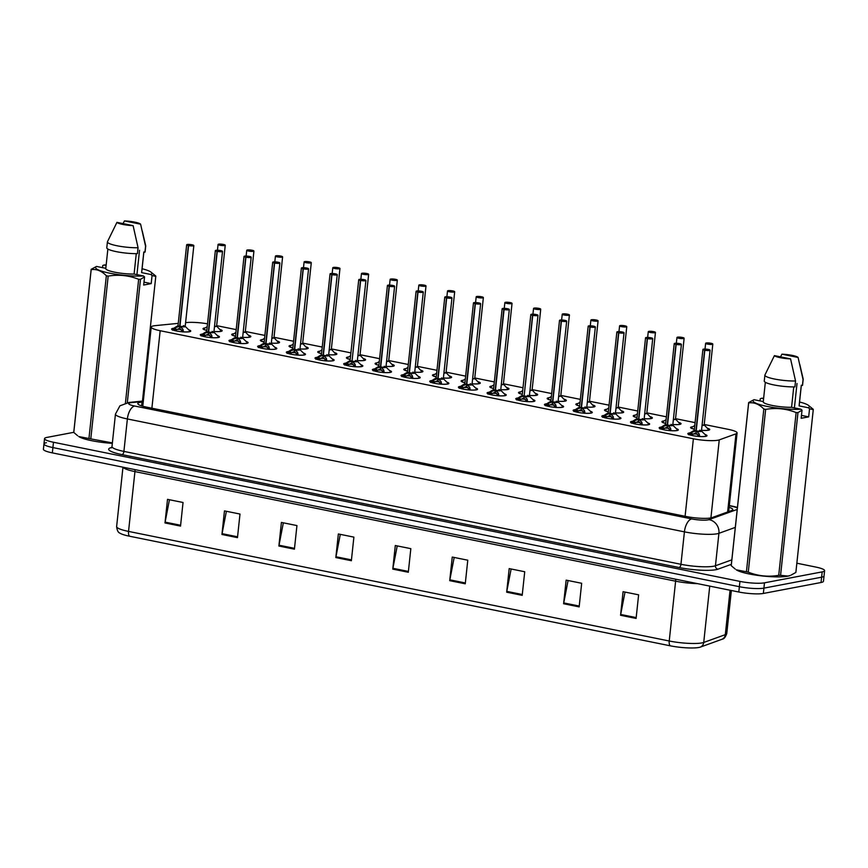 <?xml version="1.0" encoding="UTF-8"?>
<svg xmlns="http://www.w3.org/2000/svg" width="868" height="868" viewBox="0 0 868 868"><rect width="100%" height="100%" fill="white"/><g stroke="black" fill="none" stroke-linecap="round" stroke-linejoin="round"><path stroke-width="1.3" d="M235.488 336.241A9.635 1.627 -173.9 0 1 231.691 334.516A9.635 1.627 -173.9 0 1 232.982 333.854A9.635 1.627 -173.9 0 1 233.883 333.735M248.856 335.33A9.635 1.627 -173.9 0 1 250.841 336.556A9.635 1.627 -173.9 0 1 249.55 337.218A9.635 1.627 -173.9 0 1 242.639 337.294A8.799 1.476 -173.9 0 0 249.843 336.285A8.799 1.476 -173.9 0 0 249.734 336.187M264.176 342.057A9.635 1.627 -173.9 0 1 260.367 340.332A9.635 1.627 -173.9 0 1 261.669 339.67A9.635 1.627 -173.9 0 1 262.559 339.551M277.543 341.146A9.635 1.627 -173.9 0 1 279.529 342.372A9.635 1.627 -173.9 0 1 278.227 343.034A9.635 1.627 -173.9 0 1 271.326 343.11M292.852 347.862A9.635 1.627 -173.9 0 1 289.055 346.137A9.635 1.627 -173.9 0 1 290.346 345.486A9.635 1.627 -173.9 0 1 291.247 345.356M306.22 346.961A9.635 1.627 -173.9 0 1 308.205 348.187A9.635 1.627 -173.9 0 1 306.914 348.838A9.635 1.627 -173.9 0 1 300.002 348.925A8.799 1.476 -173.9 0 0 307.196 347.905A8.799 1.476 -173.9 0 0 307.098 347.818M321.93 349.923L318.773 351.887A8.799 1.476 -173.9 0 0 321.54 353.634A9.635 1.627 -173.9 0 1 317.731 351.952A9.635 1.627 -173.9 0 1 319.023 351.301A9.635 1.627 -173.9 0 1 319.923 351.171M334.896 352.766A9.635 1.627 -173.9 0 1 336.882 354.003A9.635 1.627 -173.9 0 1 335.591 354.654A9.635 1.627 -173.9 0 1 328.679 354.73A8.799 1.476 -173.9 0 0 335.883 353.721A8.799 1.476 -173.9 0 0 335.775 353.634M350.216 359.493A9.635 1.627 -173.9 0 1 346.419 357.768A9.635 1.627 -173.9 0 1 347.71 357.106A9.635 1.627 -173.9 0 1 348.6 356.987M363.584 358.582A9.635 1.627 -173.9 0 1 365.569 359.819A9.635 1.627 -173.9 0 1 364.267 360.47A9.635 1.627 -173.9 0 1 357.366 360.546A8.799 1.476 -173.9 0 0 364.56 359.536A8.799 1.476 -173.9 0 0 364.451 359.439M378.893 365.309A9.635 1.627 -173.9 0 1 375.095 363.584A9.635 1.627 -173.9 0 1 376.386 362.922A9.635 1.627 -173.9 0 1 377.287 362.802M392.26 364.397A9.635 1.627 -173.9 0 1 394.246 365.623A9.635 1.627 -173.9 0 1 392.954 366.285A9.635 1.627 -173.9 0 1 386.043 366.361A8.799 1.476 -173.9 0 0 393.237 365.341A8.799 1.476 -173.9 0 0 393.139 365.254M407.569 371.113A9.635 1.627 -173.9 0 1 403.772 369.388A9.635 1.627 -173.9 0 1 405.063 368.737A9.635 1.627 -173.9 0 1 405.964 368.607M420.937 370.213A9.635 1.627 -173.9 0 1 422.922 371.439A9.635 1.627 -173.9 0 1 421.631 372.09A9.635 1.627 -173.9 0 1 414.72 372.177A8.799 1.476 -173.9 0 0 421.924 371.157A8.799 1.476 -173.9 0 0 421.815 371.07M436.257 376.929A9.635 1.627 -173.9 0 1 432.459 375.204A9.635 1.627 -173.9 0 1 433.75 374.553A9.635 1.627 -173.9 0 1 434.64 374.423M449.624 376.018A9.635 1.627 -173.9 0 1 451.61 377.254A9.635 1.627 -173.9 0 1 450.318 377.906A9.635 1.627 -173.9 0 1 443.407 377.981A8.799 1.476 -173.9 0 0 450.601 376.972A8.799 1.476 -173.9 0 0 450.492 376.886M464.933 382.745A9.635 1.627 -173.9 0 1 461.136 381.019A9.635 1.627 -173.9 0 1 462.427 380.358A9.635 1.627 -173.9 0 1 463.328 380.238M478.301 381.833A9.635 1.627 -173.9 0 1 480.286 383.07A9.635 1.627 -173.9 0 1 478.995 383.721A9.635 1.627 -173.9 0 1 472.084 383.797M494.011 384.795L490.854 386.77A8.799 1.476 -173.9 0 0 493.621 388.517A9.635 1.627 -173.9 0 1 489.812 386.835A9.635 1.627 -173.9 0 1 491.104 386.173A9.635 1.627 -173.9 0 1 492.004 386.054M506.977 387.649A9.635 1.627 -173.9 0 1 508.963 388.875A9.635 1.627 -173.9 0 1 507.671 389.537A9.635 1.627 -173.9 0 1 500.76 389.613A8.799 1.476 -173.9 0 0 507.964 388.604A8.799 1.476 -173.9 0 0 507.856 388.506M522.699 390.611L519.531 392.575A8.799 1.476 -173.9 0 0 522.297 394.322A9.635 1.627 -173.9 0 1 518.5 392.64A9.635 1.627 -173.9 0 1 519.791 391.989A9.635 1.627 -173.9 0 1 520.681 391.859M535.664 393.464A9.635 1.627 -173.9 0 1 537.65 394.69A9.635 1.627 -173.9 0 1 536.359 395.341A9.635 1.627 -173.9 0 1 529.447 395.428A8.799 1.476 -173.9 0 0 536.641 394.408A8.799 1.476 -173.9 0 0 536.543 394.322M550.974 400.181A9.635 1.627 -173.9 0 1 547.176 398.455A9.635 1.627 -173.9 0 1 548.467 397.804A9.635 1.627 -173.9 0 1 549.368 397.674M564.341 399.269A9.635 1.627 -173.9 0 1 566.327 400.506A9.635 1.627 -173.9 0 1 565.035 401.157A9.635 1.627 -173.9 0 1 558.124 401.233A8.799 1.476 -173.9 0 0 565.328 400.224A8.799 1.476 -173.9 0 0 565.22 400.137M579.65 405.996A9.635 1.627 -173.9 0 1 575.853 404.271A9.635 1.627 -173.9 0 1 577.144 403.62A9.635 1.627 -173.9 0 1 578.045 403.49M593.018 405.085A9.635 1.627 -173.9 0 1 595.003 406.322A9.635 1.627 -173.9 0 1 593.712 406.973A9.635 1.627 -173.9 0 1 586.801 407.049A8.799 1.476 -173.9 0 0 594.005 406.04A8.799 1.476 -173.9 0 0 593.896 405.942M608.338 411.812A9.635 1.627 -173.9 0 1 604.54 410.087A9.635 1.627 -173.9 0 1 605.831 409.425A9.635 1.627 -173.9 0 1 606.721 409.305M621.705 410.9A9.635 1.627 -173.9 0 1 623.691 412.126A9.635 1.627 -173.9 0 1 622.399 412.788A9.635 1.627 -173.9 0 1 615.488 412.864A8.799 1.476 -173.9 0 0 622.681 411.855A8.799 1.476 -173.9 0 0 622.584 411.757M637.014 417.616A9.635 1.627 -173.9 0 1 633.217 415.891A9.635 1.627 -173.9 0 1 634.508 415.24A9.635 1.627 -173.9 0 1 635.409 415.11M650.382 416.716A9.635 1.627 -173.9 0 1 652.367 417.942A9.635 1.627 -173.9 0 1 651.076 418.593A9.635 1.627 -173.9 0 1 644.164 418.68M665.691 423.432A9.635 1.627 -173.9 0 1 661.893 421.707A9.635 1.627 -173.9 0 1 663.185 421.056A9.635 1.627 -173.9 0 1 664.085 420.926M679.069 422.521A9.635 1.627 -173.9 0 1 681.044 423.758A9.635 1.627 -173.9 0 1 679.752 424.409A9.635 1.627 -173.9 0 1 672.852 424.485A8.799 1.476 -173.9 0 0 680.045 423.476A8.799 1.476 -173.9 0 0 679.937 423.389M694.78 425.494L691.612 427.457A8.799 1.476 -173.9 0 0 694.378 429.204A9.635 1.627 -173.9 0 1 690.581 427.523A9.635 1.627 -173.9 0 1 691.872 426.872A9.635 1.627 -173.9 0 1 692.762 426.741M707.745 428.336A9.635 1.627 -173.9 0 1 709.731 429.573A9.635 1.627 -173.9 0 1 708.44 430.224A9.635 1.627 -173.9 0 1 701.528 430.3A8.799 1.476 -173.9 0 0 708.722 429.291A8.799 1.476 -173.9 0 0 708.624 429.193M206.812 330.426A9.635 1.627 -173.9 0 1 203.014 328.701A9.635 1.627 -173.9 0 1 204.305 328.05A9.635 1.627 -173.9 0 1 205.195 327.92M220.179 329.514A9.635 1.627 -173.9 0 1 222.165 330.751A9.635 1.627 -173.9 0 1 220.873 331.402A9.635 1.627 -173.9 0 1 213.962 331.478A8.799 1.476 -173.9 0 0 221.156 330.469A8.799 1.476 -173.9 0 0 221.058 330.382M217.467 335.666A9.635 1.627 -173.9 0 1 219.441 336.892A9.635 1.627 -173.9 0 1 218.139 337.543A9.635 1.627 -173.9 0 1 207.289 337.175A9.635 1.627 -173.9 0 1 200.28 334.842A9.635 1.627 -173.9 0 1 201.582 334.191A9.635 1.627 -173.9 0 1 202.483 334.061M246.143 341.482A9.635 1.627 -173.9 0 1 248.118 342.708A9.635 1.627 -173.9 0 1 246.827 343.359A9.635 1.627 -173.9 0 1 235.966 342.99A9.635 1.627 -173.9 0 1 228.968 340.657A9.635 1.627 -173.9 0 1 230.259 340.006A9.635 1.627 -173.9 0 1 231.159 339.876M274.831 347.298A9.635 1.627 -173.9 0 1 276.794 348.524A9.635 1.627 -173.9 0 1 275.503 349.175A9.635 1.627 -173.9 0 1 264.653 348.795A9.635 1.627 -173.9 0 1 257.644 346.473A9.635 1.627 -173.9 0 1 258.935 345.811A9.635 1.627 -173.9 0 1 259.836 345.692M303.507 353.102A9.635 1.627 -173.9 0 1 305.482 354.328A9.635 1.627 -173.9 0 1 304.18 354.99A9.635 1.627 -173.9 0 1 293.33 354.611A9.635 1.627 -173.9 0 1 286.321 352.289A9.635 1.627 -173.9 0 1 287.623 351.627A9.635 1.627 -173.9 0 1 288.523 351.507M332.184 358.918A9.635 1.627 -173.9 0 1 334.158 360.144A9.635 1.627 -173.9 0 1 332.867 360.795A9.635 1.627 -173.9 0 1 322.006 360.426A9.635 1.627 -173.9 0 1 315.008 358.093A9.635 1.627 -173.9 0 1 316.299 357.442A9.635 1.627 -173.9 0 1 317.2 357.312M360.871 364.734A9.635 1.627 -173.9 0 1 362.835 365.96A9.635 1.627 -173.9 0 1 361.544 366.611A9.635 1.627 -173.9 0 1 350.694 366.242A9.635 1.627 -173.9 0 1 343.685 363.909A9.635 1.627 -173.9 0 1 344.976 363.258A9.635 1.627 -173.9 0 1 345.887 363.128M389.548 370.549A9.635 1.627 -173.9 0 1 391.522 371.775A9.635 1.627 -173.9 0 1 390.231 372.426A9.635 1.627 -173.9 0 1 379.37 372.046A9.635 1.627 -173.9 0 1 372.372 369.725A9.635 1.627 -173.9 0 1 373.663 369.074A9.635 1.627 -173.9 0 1 374.564 368.943M418.224 376.354A9.635 1.627 -173.9 0 1 420.199 377.58A9.635 1.627 -173.9 0 1 418.908 378.242A9.635 1.627 -173.9 0 1 408.047 377.862A9.635 1.627 -173.9 0 1 401.049 375.54A9.635 1.627 -173.9 0 1 402.34 374.878A9.635 1.627 -173.9 0 1 403.24 374.759M446.911 382.17A9.635 1.627 -173.9 0 1 448.875 383.396A9.635 1.627 -173.9 0 1 447.584 384.047A9.635 1.627 -173.9 0 1 436.734 383.678A9.635 1.627 -173.9 0 1 429.725 381.345A9.635 1.627 -173.9 0 1 431.016 380.694A9.635 1.627 -173.9 0 1 431.928 380.564M475.588 387.985A9.635 1.627 -173.9 0 1 477.563 389.211A9.635 1.627 -173.9 0 1 476.272 389.862A9.635 1.627 -173.9 0 1 465.411 389.493A9.635 1.627 -173.9 0 1 458.412 387.161A9.635 1.627 -173.9 0 1 459.704 386.51A9.635 1.627 -173.9 0 1 460.604 386.379M504.275 393.801A9.635 1.627 -173.9 0 1 506.239 395.027A9.635 1.627 -173.9 0 1 504.948 395.678A9.635 1.627 -173.9 0 1 494.087 395.309A9.635 1.627 -173.9 0 1 487.089 392.976A9.635 1.627 -173.9 0 1 488.38 392.325A9.635 1.627 -173.9 0 1 489.281 392.195M532.952 399.606A9.635 1.627 -173.9 0 1 534.916 400.832A9.635 1.627 -173.9 0 1 533.625 401.493A9.635 1.627 -173.9 0 1 522.775 401.114A9.635 1.627 -173.9 0 1 515.766 398.792A9.635 1.627 -173.9 0 1 517.057 398.13A9.635 1.627 -173.9 0 1 517.968 398.011M561.629 405.421A9.635 1.627 -173.9 0 1 563.603 406.647A9.635 1.627 -173.9 0 1 562.312 407.309A9.635 1.627 -173.9 0 1 551.451 406.929A9.635 1.627 -173.9 0 1 544.453 404.596A9.635 1.627 -173.9 0 1 545.744 403.945A9.635 1.627 -173.9 0 1 546.645 403.815M590.316 411.237A9.635 1.627 -173.9 0 1 592.28 412.463A9.635 1.627 -173.9 0 1 590.989 413.114A9.635 1.627 -173.9 0 1 580.128 412.745A9.635 1.627 -173.9 0 1 573.13 410.412A9.635 1.627 -173.9 0 1 574.421 409.761A9.635 1.627 -173.9 0 1 575.321 409.631M618.992 417.052A9.635 1.627 -173.9 0 1 620.956 418.278A9.635 1.627 -173.9 0 1 619.665 418.929A9.635 1.627 -173.9 0 1 608.815 418.56A9.635 1.627 -173.9 0 1 601.806 416.228A9.635 1.627 -173.9 0 1 603.097 415.577A9.635 1.627 -173.9 0 1 604.009 415.446M647.669 422.857A9.635 1.627 -173.9 0 1 649.644 424.083A9.635 1.627 -173.9 0 1 648.353 424.745A9.635 1.627 -173.9 0 1 637.492 424.365A9.635 1.627 -173.9 0 1 630.494 422.043A9.635 1.627 -173.9 0 1 631.785 421.381A9.635 1.627 -173.9 0 1 632.685 421.262M676.356 428.673A9.635 1.627 -173.9 0 1 678.32 429.899A9.635 1.627 -173.9 0 1 677.029 430.561A9.635 1.627 -173.9 0 1 666.168 430.181A9.635 1.627 -173.9 0 1 659.17 427.848A9.635 1.627 -173.9 0 1 660.461 427.197A9.635 1.627 -173.9 0 1 661.362 427.067M705.033 434.488A9.635 1.627 -173.9 0 1 706.997 435.714A9.635 1.627 -173.9 0 1 705.706 436.365A9.635 1.627 -173.9 0 1 694.856 435.996A9.635 1.627 -173.9 0 1 687.847 433.664A9.635 1.627 -173.9 0 1 689.138 433.013A9.635 1.627 -173.9 0 1 690.049 432.882M188.79 329.851A9.635 1.627 -173.9 0 1 190.754 331.077A9.635 1.627 -173.9 0 1 189.463 331.739A9.635 1.627 -173.9 0 1 178.613 331.359A9.635 1.627 -173.9 0 1 171.604 329.037A9.635 1.627 -173.9 0 1 172.895 328.375A9.635 1.627 -173.9 0 1 173.795 328.256M178.266 323.363L155.459 325.608A18.054 3.038 6.1 0 0 153.647 325.858A18.054 3.038 6.1 0 0 151.227 327.084A18.054 3.038 6.1 0 0 160.168 330.719L693.38 438.785A18.054 3.038 6.1 0 0 719.257 439.881L735.988 433.837A18.054 3.038 6.1 0 0 737.084 432.958A18.054 3.038 6.1 0 0 728.144 429.324L704.219 424.474M207.517 323.829A18.054 3.038 6.1 0 0 186.794 322.527L185.6 322.646M695.084 422.629L675.543 418.669M666.407 416.814L646.855 412.853M637.72 410.998L618.179 407.038M609.043 405.182L589.502 401.222M580.366 399.378L560.815 395.407M551.679 393.562L532.138 389.602M523.003 387.746L503.462 383.786M494.326 381.931L474.774 377.971M465.639 376.126L446.098 372.155M436.962 370.31L417.421 366.35M408.286 364.495L388.734 360.535M379.598 358.679L360.057 354.719M350.922 352.875L331.381 348.903M322.234 347.059L302.693 343.099M293.558 341.243L274.017 337.283M264.881 335.428L245.329 331.467M236.194 329.623L216.653 325.652M796.857 563.213L815.66 567.032A18.054 3.038 -173.9 0 1 824.6 570.656L824.036 575.961A18.054 3.038 -173.9 0 1 821.605 577.198L763.916 588.135A18.054 3.038 -173.9 0 1 739.373 586.703L52.905 447.573A18.054 3.038 -173.9 0 1 43.964 443.939L43.4 449.255A18.054 3.038 -173.9 0 0 52.34 452.879L738.809 592.009A18.054 3.038 -173.9 0 0 763.352 593.452L821.041 582.504A18.054 3.038 -173.9 0 0 823.461 581.278L824.036 575.961A18.054 3.038 -173.9 0 1 821.605 577.198L763.916 588.135A18.054 3.038 -173.9 0 1 739.373 586.703L52.905 447.573A18.054 3.038 -173.9 0 1 43.964 443.939A18.054 3.038 -173.9 0 1 46.395 442.713M636.092 618.428L638.62 594.83L623.083 591.683L620.566 615.282L636.092 618.428M625.014 592.074L620.685 614.457A4.817 2.311 101.5 0 0 620.566 615.282M579.151 606.884L581.668 583.285L566.142 580.139L563.614 603.737L579.151 606.884M568.073 580.529L563.744 602.913A4.817 2.311 101.5 0 0 563.614 603.737M522.2 595.34L524.728 571.752L509.19 568.594L506.673 592.193L522.2 595.34M511.122 568.996L506.793 591.368A4.817 2.311 101.5 0 0 506.673 592.193M465.259 583.806L467.776 560.207L452.25 557.061L449.722 580.659L465.259 583.806M454.181 557.451L449.852 579.824A4.817 2.311 101.5 0 0 449.722 580.659M180.522 526.095L183.039 502.496L167.513 499.35L164.996 522.948L180.522 526.095M169.444 499.74L165.115 522.124A4.817 2.311 101.5 0 0 164.996 522.948M237.474 537.639L239.991 514.04L224.465 510.894L221.937 534.482L237.474 537.639M226.385 511.285L222.067 533.657A4.817 2.311 101.5 0 0 221.937 534.482M294.415 549.173L296.943 525.574L281.406 522.428L278.888 546.026L294.415 549.173M283.337 522.818L279.008 545.202A4.817 2.311 101.5 0 0 278.888 546.026M351.366 560.717L353.884 537.118L338.357 533.972L335.829 557.571L351.366 560.717M340.289 534.362L335.959 556.746A4.817 2.311 101.5 0 0 335.829 557.571M408.307 572.262L410.835 548.663L395.298 545.516L392.781 569.115L408.307 572.262M397.229 545.907L392.9 568.29A4.817 2.311 101.5 0 0 392.781 569.115M722.024 639.271A6.022 5.609 -109.8 0 0 725.312 634.66A24.076 4.058 6.1 0 0 726.776 633.477C725.496 637.112 724.01 639 722.306 639.163A21.125 3.559 -173.9 0 1 722.024 639.271L700.433 647.072A21.125 3.559 -173.9 0 1 670.15 645.792L129.473 536.207A21.125 3.559 -173.9 0 1 119.795 533.071C118.157 532.551 117.104 530.391 116.627 526.572A24.076 4.058 6.1 0 0 128.54 531.411A6.022 2.886 101.5 0 0 129.473 536.207M143.231 401.949L142.037 402.068A18.054 3.038 6.1 0 0 140.236 402.318A18.054 3.038 6.1 0 0 137.817 403.544A18.054 3.038 6.1 0 0 146.757 407.168L686.187 516.503A18.054 3.038 6.1 0 0 712.064 517.599L731.735 510.503A18.054 3.038 6.1 0 0 732.82 509.614A18.054 3.038 6.1 0 0 729.131 507.324M824.6 570.656A18.054 3.038 -173.9 0 1 822.18 571.882L764.48 582.829A18.054 3.038 -173.9 0 1 739.937 581.397L53.48 442.257A18.054 3.038 -173.9 0 1 44.539 438.633A18.054 3.038 -173.9 0 1 46.959 437.407L73.758 432.318M172.417 330.122L175.727 327.616L179.285 326.411L179.795 327.844M193.727 245.438A3.613 0.608 -173.9 0 1 193.835 245.611A3.613 0.608 -173.9 0 1 193.347 245.85A3.613 0.608 -173.9 0 1 188.584 245.59L179.947 326.346L182.79 329.048L183.506 331.88A8.799 1.486 -173.9 0 0 189.756 330.795L190.092 331.609M179.285 326.411A3.722 0.629 -173.9 0 1 177.994 325.641L178.038 325.543A3.613 0.608 6.1 0 0 179.687 326.238L179.676 326.292M188.584 245.59L188.649 245.46A3.494 0.586 6.1 0 0 193.26 245.72A3.494 0.586 6.1 0 0 192.002 244.776A3.494 0.586 6.1 0 0 187.26 244.494A3.494 0.586 6.1 0 0 188.389 245.416L189.604 245.253M185.155 326.401A3.613 0.608 -173.9 0 1 179.958 326.303A3.613 0.608 6.1 0 0 184.732 326.552A3.613 0.608 6.1 0 0 185.209 326.314L185.231 326.422A3.722 0.629 -173.9 0 1 183.962 326.889A3.722 0.629 -173.9 0 1 180.24 326.607M188.389 245.416L179.687 326.238A3.613 0.608 -173.9 0 1 178.059 325.641M189.615 245.21L188.649 245.46M172.157 329.612A9.027 1.519 6.1 0 0 172.146 329.656L172.645 328.972A8.799 1.486 -173.9 0 0 172.689 329.677M179.958 326.292C184.775 326.78 185.936 326.542 183.419 325.587M179.459 328.343L174.696 330.589M176.204 329.395A6.618 1.118 -173.9 0 1 181.152 329.525M179.947 326.346L179.73 328.408L182.877 331.912M223.326 244.505L223.271 244.418A3.494 0.586 6.1 0 0 218.66 244.168A3.494 0.586 6.1 0 0 219.919 245.101A3.494 0.586 6.1 0 0 224.671 245.384A3.494 0.586 6.1 0 0 223.543 244.472L222.273 245.015M216.566 326.064A3.613 0.608 -173.9 0 1 214.515 326.303A3.613 0.608 6.1 0 0 216.132 326.227A3.613 0.608 6.1 0 0 216.62 325.977L216.642 326.086A3.722 0.629 -173.9 0 1 214.483 326.552M222.316 244.667L220.472 244.646L222.186 245.015M203.557 329.319A9.027 1.519 6.1 0 0 203.557 329.33L204.045 328.636A8.799 1.476 -173.9 0 0 206.812 330.382M216.631 326.086L221.492 331.272A9.027 1.519 6.1 0 0 221.503 331.207M214.515 326.303L216.132 326.227M222.219 244.657L218.063 244.516A3.613 0.608 -173.9 0 1 218.204 244.364M223.543 244.472L225.246 245.275A3.613 0.608 -173.9 0 1 224.758 245.525A3.613 0.608 -173.9 0 1 220.689 245.384A3.613 0.608 -173.9 0 1 218.063 244.516L217.456 250.234M201.105 335.927L204.414 333.431L207.962 332.227L208.472 333.659M222.403 251.243A3.613 0.608 -173.9 0 1 222.523 251.427A3.613 0.608 -173.9 0 1 222.034 251.666A3.613 0.608 -173.9 0 1 217.26 251.405L208.635 332.108L211.466 334.864L212.183 337.685A8.799 1.486 -173.9 0 0 218.432 336.6L218.769 337.413M207.962 332.227A3.722 0.629 -173.9 0 1 206.671 331.457L206.714 331.359A3.613 0.608 6.1 0 0 208.363 332.053L208.363 332.108M217.26 251.405L217.326 251.275A3.494 0.586 6.1 0 0 221.937 251.525A3.494 0.586 6.1 0 0 220.678 250.592A3.494 0.586 6.1 0 0 215.937 250.309A3.494 0.586 6.1 0 0 217.065 251.221L218.291 251.069M213.843 332.216A3.613 0.608 -173.9 0 1 208.635 332.108A3.613 0.608 6.1 0 0 213.409 332.368A3.613 0.608 6.1 0 0 213.897 332.119L213.919 332.227A3.722 0.629 -173.9 0 1 212.649 332.704A3.722 0.629 -173.9 0 1 208.917 332.422M217.065 251.221L208.363 332.053A3.613 0.608 -173.9 0 1 206.747 331.457M218.291 251.026L217.326 251.275M200.833 335.428A9.027 1.519 6.1 0 0 200.823 335.471L201.333 334.777A8.799 1.486 -173.9 0 0 201.365 335.493M208.635 332.108C213.463 332.596 214.613 332.357 212.107 331.402M208.136 334.158L203.383 336.393M204.881 335.211A6.618 1.118 -173.9 0 1 209.828 335.341M208.635 332.162L208.407 334.213L211.553 337.728M229.781 341.742L233.091 339.247L237.04 337.912L237.148 339.464M242.519 338.021A3.613 0.608 -173.9 0 1 237.322 337.923L240.143 340.679L240.87 343.5A8.799 1.486 -173.9 0 0 247.12 342.415L247.456 343.229M236.649 338.043A3.722 0.629 -173.9 0 1 235.358 337.261L235.391 337.175A3.613 0.608 6.1 0 0 237.051 337.869L237.04 337.912M251.091 257.058A3.613 0.608 -173.9 0 1 251.199 257.232A3.613 0.608 -173.9 0 1 250.711 257.481A3.613 0.608 -173.9 0 1 245.937 257.221L246.013 257.091A3.494 0.586 6.1 0 0 250.624 257.34A3.494 0.586 6.1 0 0 249.366 256.407A3.494 0.586 6.1 0 0 244.613 256.125A3.494 0.586 6.1 0 0 245.752 257.036L246.968 256.874M245.937 257.221L237.311 337.923A3.613 0.608 6.1 0 0 242.085 338.184A3.613 0.608 6.1 0 0 242.573 337.934L242.595 338.043A3.722 0.629 -173.9 0 1 241.326 338.52A3.722 0.629 -173.9 0 1 237.593 338.227M245.752 257.036L237.051 337.869A3.613 0.608 -173.9 0 1 235.423 337.272M246.979 256.841L246.013 257.091M229.521 341.243A9.027 1.519 6.1 0 0 229.51 341.287L230.009 340.592A8.799 1.486 -173.9 0 0 230.042 341.308M237.322 337.923C242.139 338.411 243.3 338.173 240.783 337.207M236.823 339.974L232.06 342.209M233.568 341.015A6.618 1.118 -173.9 0 1 238.516 341.157M237.311 337.967L237.094 340.028L240.241 343.544M258.458 347.558L261.767 345.063L265.326 343.847L265.836 345.28M279.767 262.874A3.613 0.608 -173.9 0 1 279.876 263.047A3.613 0.608 -173.9 0 1 279.398 263.297A3.613 0.608 -173.9 0 1 274.624 263.037L265.988 343.782L268.83 346.495L269.547 349.316A8.799 1.486 -173.9 0 0 275.796 348.231L276.132 349.044M265.326 343.847A3.722 0.629 -173.9 0 1 264.035 343.077L264.078 342.99A3.613 0.608 6.1 0 0 265.727 343.685L265.716 343.728M274.624 263.037L274.689 262.906A3.494 0.586 6.1 0 0 279.301 263.156A3.494 0.586 6.1 0 0 278.042 262.212A3.494 0.586 6.1 0 0 273.301 261.941A3.494 0.586 6.1 0 0 274.429 262.852L275.655 262.689M271.207 343.836A3.613 0.608 -173.9 0 1 265.999 343.739A3.613 0.608 6.1 0 0 270.773 343.999A3.613 0.608 6.1 0 0 271.25 343.75L271.272 343.858A3.722 0.629 -173.9 0 1 270.013 344.325A3.722 0.629 -173.9 0 1 266.281 344.043M274.429 262.852L265.727 343.685A3.613 0.608 -173.9 0 1 264.1 343.077M275.655 262.646L277.337 262.754L274.689 262.906M265.999 343.739C270.816 344.227 271.977 343.988 269.471 343.023M265.499 345.789L260.736 348.025M262.244 346.831A6.618 1.118 -173.9 0 1 267.192 346.972M265.988 343.782L265.771 345.844L268.917 349.348M287.145 353.374L290.454 350.878L294.002 349.663L294.512 351.095M308.444 268.689A3.613 0.608 -173.9 0 1 308.563 268.863A3.613 0.608 -173.9 0 1 308.075 269.102A3.613 0.608 -173.9 0 1 303.301 268.841L294.675 349.544L297.507 352.299L298.223 355.131A8.799 1.486 -173.9 0 0 304.473 354.046L304.809 354.86A9.027 1.519 6.1 0 0 304.82 354.817M294.002 349.663A3.722 0.629 -173.9 0 1 292.722 348.893L292.755 348.795A3.613 0.608 6.1 0 0 294.404 349.489L294.404 349.544M303.301 268.841L303.366 268.711A3.494 0.586 6.1 0 0 307.988 268.971A3.494 0.586 6.1 0 0 306.719 268.028A3.494 0.586 6.1 0 0 301.977 267.745A3.494 0.586 6.1 0 0 303.106 268.668L306.176 268.483L303.366 268.711M299.883 349.652A3.613 0.608 -173.9 0 1 294.675 349.554A3.613 0.608 6.1 0 0 299.449 349.804A3.613 0.608 6.1 0 0 299.937 349.565L299.948 349.663A3.722 0.629 -173.9 0 1 298.69 350.14A3.722 0.629 -173.9 0 1 294.957 349.858M303.106 268.668L294.404 349.489A3.613 0.608 -173.9 0 1 292.787 348.893M294.675 349.544C299.503 350.032 300.654 349.804 298.147 348.838M294.176 351.594L289.424 353.84M290.921 352.647A6.618 1.118 -173.9 0 1 295.879 352.777M294.675 349.598L294.447 351.659L297.594 355.164M252.002 250.32L251.959 250.234A3.494 0.586 6.1 0 0 247.347 249.984A3.494 0.586 6.1 0 0 248.606 250.917A3.494 0.586 6.1 0 0 253.347 251.199A3.494 0.586 6.1 0 0 252.219 250.288L250.96 250.83M245.243 331.88A3.613 0.608 -173.9 0 1 243.192 332.119A3.613 0.608 6.1 0 0 244.819 332.043A3.613 0.608 6.1 0 0 245.297 331.793L245.318 331.901A3.722 0.629 -173.9 0 1 243.17 332.368M250.993 250.483L249.149 250.461L250.863 250.83M232.233 335.124A9.027 1.519 6.1 0 0 232.233 335.146L232.732 334.451A8.799 1.476 -173.9 0 0 235.499 336.198M243.192 332.119L244.819 332.043M250.906 250.461L251.959 250.234M253.814 250.917A3.613 0.608 -173.9 0 1 253.923 251.091L252.241 250.288M280.679 256.136L280.635 256.049A3.494 0.586 6.1 0 0 276.024 255.789A3.494 0.586 6.1 0 0 277.283 256.733A3.494 0.586 6.1 0 0 282.024 257.015A3.494 0.586 6.1 0 0 280.896 256.103L279.637 256.646M273.93 337.695A3.613 0.608 -173.9 0 1 271.879 337.934A3.613 0.608 6.1 0 0 273.496 337.847A3.613 0.608 6.1 0 0 273.984 337.609L273.995 337.717A3.722 0.629 -173.9 0 1 271.847 338.184M279.67 256.299L277.825 256.277L279.539 256.635M260.921 340.94A9.027 1.519 6.1 0 0 260.91 340.95L261.409 340.267A8.799 1.476 -173.9 0 0 264.176 342.014M271.879 337.934L273.496 337.847M279.583 256.277L275.427 256.136A3.613 0.608 -173.9 0 1 275.568 255.984M280.896 256.103L282.61 256.906A3.613 0.608 -173.9 0 1 282.122 257.145A3.613 0.608 -173.9 0 1 278.053 257.004A3.613 0.608 -173.9 0 1 275.427 256.136L274.809 261.854M309.366 261.952L309.312 261.854A3.494 0.586 6.1 0 0 304.701 261.604A3.494 0.586 6.1 0 0 305.959 262.548A3.494 0.586 6.1 0 0 310.711 262.82A3.494 0.586 6.1 0 0 309.583 261.908L308.314 262.451M302.606 343.511A3.613 0.608 -173.9 0 1 300.556 343.75A3.613 0.608 6.1 0 0 302.173 343.663A3.613 0.608 6.1 0 0 302.661 343.413L302.682 343.533A3.722 0.629 -173.9 0 1 300.523 343.999M308.357 262.114L306.512 262.082L308.227 262.451M300.556 343.75L302.173 343.663M308.259 262.093L304.104 261.952A3.613 0.608 -173.9 0 1 304.245 261.8M309.583 261.908L311.286 262.722A3.613 0.608 -173.9 0 1 310.798 262.961A3.613 0.608 -173.9 0 1 306.729 262.82A3.613 0.608 -173.9 0 1 304.104 261.952L303.496 267.669M136.938 274.624L139.542 250.255M112.33 443.353A28.286 4.763 -173.9 0 1 78.814 436.55L88.948 438.524L106.352 275.753C101.61 270.881 96.554 268.852 91.173 269.677A32.507 5.479 -173.9 0 1 91.162 269.406A32.507 5.479 -173.9 0 1 91.173 269.319L96.522 266.433A28.286 4.763 -173.9 0 0 109.618 273.16A28.286 4.763 -173.9 0 0 143.437 275.948L134.095 274.049A18.054 3.038 -173.9 0 1 115.335 272.313A18.054 3.038 -173.9 0 1 105.777 268.559L107.871 249.029M142.081 268.744A28.286 4.763 -173.9 0 1 150.75 271.944A28.286 4.763 -173.9 0 1 150.945 274.516L152.063 275.525L151.206 283.608L143.687 285.04L144.555 276.946L140.486 279.312A32.507 5.479 -173.9 0 1 138.652 279.301C128.844 275.384 118.688 274.331 108.174 276.122L90.782 438.893L112.384 442.908M90.782 438.893A32.507 5.479 -173.9 0 1 88.948 438.524M91.173 269.677L73.78 432.448L77.729 435.79M144.555 276.946L143.437 275.948M108.174 276.122A32.507 5.479 -173.9 0 1 106.352 275.753M134.095 274.049L136.276 253.651M107.426 241.879A19.259 3.244 -173.9 0 0 117.853 245.926A19.259 3.244 -173.9 0 0 138.066 247.738L137.437 253.63A19.259 3.244 -173.9 0 1 117.223 251.828A19.259 3.244 -173.9 0 1 106.786 247.781L107.426 241.879A19.259 3.244 -173.9 0 1 107.469 241.695L116.941 222.36L133.108 225.637A12.033 2.029 -173.9 0 1 116.941 222.36M138.066 247.738L133.108 225.637M105.809 268.32L96.522 266.433M125.426 403.056L138.652 279.301M140.486 279.312L127.303 402.654M150.75 271.944L155.784 276.046A32.507 5.479 -173.9 0 1 155.795 276.317L142.46 401.114L155.784 276.404L152.063 275.525M102.532 267.648L102.749 265.532L104.041 265.011A28.286 4.763 -173.9 0 1 106.167 264.914M142.33 231.257L145.716 245.785A19.259 3.244 -173.9 0 1 145.726 245.98L145.097 251.872A19.259 3.244 -173.9 0 1 144.945 252.208L143.817 251.98L141.614 272.628L150.945 274.516M143.871 251.991L141.69 272.4A18.054 3.038 -173.9 0 1 141.614 272.628M145.726 245.98A19.259 3.244 -173.9 0 1 145.574 246.306L144.945 252.208M123.061 223.597L124.45 220.928A12.033 2.029 -173.9 0 1 140.616 224.204L145.574 246.306M140.616 224.204L124.45 220.928M104.041 265.011L106.113 265.434M151.206 283.608L144.001 282.154M794.404 407.884L797.008 383.515M799.558 402.003A28.286 4.763 -173.9 0 1 808.227 405.204A28.286 4.763 -173.9 0 1 808.423 407.776L809.54 408.785L808.672 416.868L801.164 418.289L802.032 410.206L797.963 412.571L780.571 575.332L787.981 576.059L790.021 575.549A28.286 4.763 -173.9 0 1 787.634 576.2A28.286 4.763 -173.9 0 1 759.891 575.679A28.286 4.763 -173.9 0 1 736.292 569.809L746.426 571.784L763.818 409.012C759.088 404.141 754.032 402.112 748.65 402.936A32.507 5.479 -173.9 0 1 748.639 402.665A32.507 5.479 -173.9 0 1 748.65 402.568L753.999 399.692A28.286 4.763 -173.9 0 0 767.084 406.408A28.286 4.763 -173.9 0 0 800.904 409.197L791.573 407.309A18.054 3.038 -173.9 0 1 772.813 405.562A18.054 3.038 -173.9 0 1 763.254 401.819L765.337 382.289M780.571 575.332A32.507 5.479 -173.9 0 1 778.726 575.321L796.13 412.56C786.31 408.644 776.155 407.591 765.652 409.381A32.507 5.479 -173.9 0 1 763.818 409.012M765.652 409.381L748.259 572.153C758.068 576.059 768.223 577.122 778.726 575.321M748.259 572.153A32.507 5.479 -173.9 0 1 746.426 571.784M748.65 402.936L731.247 565.697L735.207 569.05M802.032 410.206L800.904 409.197M797.963 412.571A32.507 5.479 -173.9 0 1 796.13 412.56M791.573 407.309L793.753 386.911M764.892 375.139A19.259 3.244 -173.9 0 0 775.33 379.186A19.259 3.244 -173.9 0 0 795.544 380.987L794.914 386.889A19.259 3.244 -173.9 0 1 774.701 385.088A19.259 3.244 -173.9 0 1 764.263 381.041L764.892 375.139A19.259 3.244 -173.9 0 1 764.947 374.954L774.419 355.62L790.574 358.885A12.033 2.029 -173.9 0 1 774.419 355.62M795.544 380.987L790.574 358.885M763.276 401.569L753.999 399.692M795.88 572.251A32.507 5.479 -173.9 0 1 795.88 572.337A32.507 5.479 -173.9 0 1 795.858 572.435L813.262 409.663L809.54 408.785M791.03 575.126L795.858 572.435M808.227 405.204L813.262 409.305A32.507 5.479 -173.9 0 1 813.273 409.577A32.507 5.479 -173.9 0 1 813.262 409.663M759.999 400.907L760.227 398.792L761.507 398.271A28.286 4.763 -173.9 0 1 763.645 398.162M799.808 364.517L803.182 379.045A19.259 3.244 -173.9 0 1 803.193 379.229L802.564 385.132A19.259 3.244 -173.9 0 1 802.423 385.468L801.294 385.24L799.081 405.888L808.423 407.776M801.348 385.251L799.168 405.649A18.054 3.038 -173.9 0 1 799.081 405.888M803.193 379.229A19.259 3.244 -173.9 0 1 803.052 379.566L802.423 385.468M780.527 356.856L781.927 354.187A12.033 2.029 -173.9 0 1 798.093 357.464L803.052 379.566M798.093 357.464L781.927 354.187M761.507 398.271L763.59 398.694M808.672 416.868L801.468 415.403M315.822 359.189L319.131 356.683L322.69 355.479L323.189 356.911M337.131 274.494A3.613 0.608 -173.9 0 1 337.24 274.679A3.613 0.608 -173.9 0 1 336.751 274.917A3.613 0.608 -173.9 0 1 331.977 274.657L323.352 355.413L326.194 358.115L326.911 360.936A8.799 1.486 -173.9 0 0 333.16 359.851L333.496 360.665A9.027 1.519 6.1 0 0 333.496 360.632M322.69 355.479A3.722 0.629 -173.9 0 1 321.399 354.708L321.431 354.611A3.613 0.608 6.1 0 0 323.091 355.305L323.08 355.359M331.977 274.657L332.053 274.527A3.494 0.586 6.1 0 0 336.665 274.776A3.494 0.586 6.1 0 0 335.406 273.843A3.494 0.586 6.1 0 0 330.654 273.561A3.494 0.586 6.1 0 0 331.793 274.472L333.008 274.321M328.56 355.468A3.613 0.608 -173.9 0 1 323.363 355.359A3.613 0.608 6.1 0 0 328.126 355.62A3.613 0.608 6.1 0 0 328.614 355.381L328.636 355.479A3.722 0.629 -173.9 0 1 327.366 355.956A3.722 0.629 -173.9 0 1 323.634 355.674M331.793 274.472L323.091 355.305A3.613 0.608 -173.9 0 1 321.464 354.708M333.019 274.277L332.053 274.527M323.363 355.359C328.18 355.847 329.341 355.609 326.824 354.654M322.863 357.41L318.1 359.645M319.608 358.462A6.618 1.118 -173.9 0 1 324.556 358.592M323.352 355.413L323.135 357.464L326.281 360.979M344.498 364.994L347.818 362.499L351.768 361.121L351.876 362.716M365.808 280.31A3.613 0.608 -173.9 0 1 365.916 280.483A3.613 0.608 -173.9 0 1 365.439 280.733A3.613 0.608 -173.9 0 1 360.665 280.472L352.028 361.218L354.871 363.931L355.587 366.752A8.799 1.486 -173.9 0 0 361.837 365.667L362.173 366.48A9.027 1.519 6.1 0 0 362.173 366.437M360.665 280.472L360.73 280.342A3.494 0.586 6.1 0 0 365.341 280.592A3.494 0.586 6.1 0 0 364.083 279.659A3.494 0.586 6.1 0 0 359.341 279.377A3.494 0.586 6.1 0 0 360.47 280.288L361.696 280.125M357.247 361.272A3.613 0.608 -173.9 0 1 352.039 361.175A3.613 0.608 6.1 0 0 356.813 361.435A3.613 0.608 6.1 0 0 357.291 361.186L357.312 361.294A3.722 0.629 -173.9 0 1 356.054 361.772A3.722 0.629 -173.9 0 1 352.321 361.479M351.366 361.294A3.722 0.629 -173.9 0 1 350.075 360.513L350.119 360.426A3.613 0.608 6.1 0 0 351.768 361.121L351.768 361.121A3.613 0.608 -173.9 0 1 350.151 360.524M360.47 280.288L352.115 360.491M361.696 280.093L360.73 280.342M344.238 364.495A9.027 1.519 6.1 0 0 344.227 364.538L344.726 363.844A8.799 1.486 -173.9 0 0 344.77 364.56M354.958 366.795L351.811 363.28L352.028 361.218C356.856 361.663 358.017 361.424 355.511 360.459M351.54 363.225L346.777 365.461M348.285 364.267A6.618 1.118 -173.9 0 1 353.233 364.408M373.186 370.81L376.495 368.314L380.043 367.099L380.553 368.531M394.484 286.125A3.613 0.608 -173.9 0 1 394.604 286.299A3.613 0.608 -173.9 0 1 394.115 286.548A3.613 0.608 -173.9 0 1 389.341 286.288L380.716 366.99L383.548 369.746L384.264 372.567A8.799 1.486 -173.9 0 0 390.513 371.482L390.85 372.296M380.043 367.099A3.722 0.629 -173.9 0 1 378.763 366.329L378.795 366.242A3.613 0.608 6.1 0 0 380.444 366.936L380.444 366.98M389.341 286.288L389.406 286.158A3.494 0.586 6.1 0 0 394.029 286.407A3.494 0.586 6.1 0 0 392.759 285.464A3.494 0.586 6.1 0 0 388.018 285.192A3.494 0.586 6.1 0 0 389.146 286.104L390.372 285.941M385.924 367.088A3.613 0.608 -173.9 0 1 380.716 366.99A3.613 0.608 6.1 0 0 385.49 367.251A3.613 0.608 6.1 0 0 385.978 367.001L386 367.11A3.722 0.629 -173.9 0 1 384.73 367.576A3.722 0.629 -173.9 0 1 380.998 367.294M389.146 286.104L380.444 366.936A3.613 0.608 -173.9 0 1 378.828 366.329M390.372 285.897L392.054 286.006L389.406 286.158M372.914 370.31A9.027 1.519 6.1 0 0 372.904 370.354L373.414 369.659A8.799 1.486 -173.9 0 0 373.446 370.376M380.716 366.99C385.544 367.479 386.694 367.24 384.188 366.274M380.227 369.041L375.464 371.276M376.962 370.083A6.618 1.118 -173.9 0 1 381.92 370.224M380.716 367.034L380.488 369.095L383.634 372.611M338.043 267.756L337.999 267.669A3.494 0.586 6.1 0 0 333.388 267.42A3.494 0.586 6.1 0 0 334.647 268.353A3.494 0.586 6.1 0 0 339.388 268.635A3.494 0.586 6.1 0 0 338.26 267.724L337.001 268.266M331.283 349.316A3.613 0.608 -173.9 0 1 329.232 349.554A3.613 0.608 6.1 0 0 330.86 349.478A3.613 0.608 6.1 0 0 331.337 349.229L331.359 349.337A3.722 0.629 -173.9 0 1 329.211 349.804M337.034 267.919L335.189 267.897L336.903 268.266M331.359 349.337L336.22 354.524A9.027 1.519 6.1 0 0 336.22 354.459M329.232 349.554L330.86 349.478M336.947 267.908L337.999 267.669M339.855 268.353A3.613 0.608 -173.9 0 1 339.963 268.527L338.281 267.724M366.719 273.572L366.676 273.485A3.494 0.586 6.1 0 0 362.064 273.236A3.494 0.586 6.1 0 0 363.323 274.169A3.494 0.586 6.1 0 0 368.075 274.451A3.494 0.586 6.1 0 0 366.936 273.539L365.678 274.082M359.97 355.131A3.613 0.608 -173.9 0 1 357.92 355.37A3.613 0.608 6.1 0 0 359.536 355.294A3.613 0.608 6.1 0 0 360.025 355.045L360.046 355.153A3.722 0.629 -173.9 0 1 357.887 355.62M365.71 273.735L363.866 273.713L365.58 274.082M360.036 355.153L364.896 360.339A9.027 1.519 6.1 0 0 364.896 360.263M357.92 355.37L359.536 355.294M365.623 273.713L361.468 273.572A3.613 0.608 -173.9 0 1 361.609 273.431M366.936 273.539L368.65 274.342A3.613 0.608 -173.9 0 1 368.162 274.592A3.613 0.608 -173.9 0 1 364.093 274.451A3.613 0.608 -173.9 0 1 361.468 273.572L360.849 279.29M395.407 279.387L395.363 279.301A3.494 0.586 6.1 0 0 390.741 279.04A3.494 0.586 6.1 0 0 392.01 279.984A3.494 0.586 6.1 0 0 396.752 280.266A3.494 0.586 6.1 0 0 395.624 279.355L394.354 279.897M388.647 360.947A3.613 0.608 -173.9 0 1 386.596 361.186A3.613 0.608 6.1 0 0 388.213 361.099A3.613 0.608 6.1 0 0 388.701 360.86L388.723 360.969A3.722 0.629 -173.9 0 1 386.575 361.435M394.397 279.55L392.553 279.529L394.267 279.887M388.712 360.958L393.573 366.144A9.027 1.519 6.1 0 0 393.584 366.079M386.596 361.186L388.213 361.099M394.3 279.529L390.144 279.387A3.613 0.608 -173.9 0 1 390.285 279.236M395.624 279.355L397.327 280.158A3.613 0.608 -173.9 0 1 396.839 280.397A3.613 0.608 -173.9 0 1 392.77 280.255A3.613 0.608 -173.9 0 1 390.144 279.387L389.537 285.105M401.862 376.625L405.172 374.13L408.73 372.914L409.229 374.347M423.172 291.941A3.613 0.608 -173.9 0 1 423.28 292.115A3.613 0.608 -173.9 0 1 422.792 292.353A3.613 0.608 -173.9 0 1 418.018 292.093L409.392 372.849L412.235 375.551L412.951 378.383A8.799 1.486 -173.9 0 0 419.201 377.298L419.537 378.112M408.73 372.914A3.722 0.629 -173.9 0 1 407.439 372.144L407.472 372.046A3.613 0.608 6.1 0 0 409.132 372.741L409.121 372.795M418.018 292.093L418.094 291.963A3.494 0.586 6.1 0 0 422.705 292.223A3.494 0.586 6.1 0 0 421.447 291.279A3.494 0.586 6.1 0 0 416.694 290.997A3.494 0.586 6.1 0 0 417.834 291.919L419.049 291.756M414.6 372.904A3.613 0.608 -173.9 0 1 409.403 372.806A3.613 0.608 6.1 0 0 414.166 373.056A3.613 0.608 6.1 0 0 414.654 372.817L414.676 372.925A3.722 0.629 -173.9 0 1 413.407 373.392A3.722 0.629 -173.9 0 1 409.685 373.11M417.834 291.919L409.132 372.741A3.613 0.608 -173.9 0 1 407.504 372.144M419.06 291.713L418.094 291.963M401.602 376.126A9.027 1.519 6.1 0 0 401.591 376.159L402.09 375.475A8.799 1.486 -173.9 0 0 402.123 376.18M409.403 372.795C414.22 373.283 415.381 373.056 412.864 372.09M408.904 374.846L404.141 377.092M405.649 375.898A6.618 1.118 -173.9 0 1 410.597 376.028M409.392 372.849L409.175 374.911L412.322 378.415M430.539 382.441L433.859 379.934L437.407 378.73L437.917 380.162M451.848 297.746A3.613 0.608 -173.9 0 1 451.957 297.93A3.613 0.608 -173.9 0 1 451.479 298.169A3.613 0.608 -173.9 0 1 446.705 297.908L438.069 378.665L440.911 381.367L441.628 384.188A8.799 1.486 -173.9 0 0 447.877 383.103L448.214 383.916M437.407 378.73A3.722 0.629 -173.9 0 1 436.116 377.96L436.159 377.862A3.613 0.608 6.1 0 0 437.808 378.556L437.798 378.611M446.705 297.908L446.77 297.778A3.494 0.586 6.1 0 0 451.382 298.028A3.494 0.586 6.1 0 0 450.123 297.095A3.494 0.586 6.1 0 0 445.382 296.813A3.494 0.586 6.1 0 0 446.51 297.724L447.736 297.572M443.288 378.719A3.613 0.608 -173.9 0 1 438.08 378.622A3.613 0.608 6.1 0 0 442.854 378.871A3.613 0.608 6.1 0 0 443.331 378.632L443.353 378.73A3.722 0.629 -173.9 0 1 442.094 379.207A3.722 0.629 -173.9 0 1 438.362 378.925M446.51 297.724L437.808 378.556A3.613 0.608 -173.9 0 1 436.192 377.96M447.736 297.529L446.77 297.778M430.278 381.931A9.027 1.519 6.1 0 0 430.268 381.974L430.767 381.28A8.799 1.486 -173.9 0 0 430.81 381.996M438.08 378.611C442.897 379.099 444.058 378.86 441.552 377.906M437.58 380.661L432.817 382.896M434.325 381.714A6.618 1.118 -173.9 0 1 439.273 381.844M438.069 378.665L437.852 380.716L440.998 384.231M459.226 388.246L462.536 385.75L466.485 384.416L466.593 385.967M480.525 303.561A3.613 0.608 -173.9 0 1 480.644 303.735A3.613 0.608 -173.9 0 1 480.156 303.984A3.613 0.608 -173.9 0 1 475.382 303.724L466.756 384.426L469.588 387.182L470.315 390.003A8.799 1.486 -173.9 0 0 476.554 388.918L476.901 389.732A9.027 1.519 6.1 0 0 476.901 389.699M466.083 384.546A3.722 0.629 -173.9 0 1 464.803 383.764L464.836 383.678A3.613 0.608 6.1 0 0 466.485 384.372L466.485 384.416M475.382 303.724L475.447 303.594A3.494 0.586 6.1 0 0 480.069 303.843A3.494 0.586 6.1 0 0 478.8 302.91A3.494 0.586 6.1 0 0 474.058 302.628A3.494 0.586 6.1 0 0 475.187 303.54L478.257 303.366L475.447 303.594M471.964 384.524A3.613 0.608 -173.9 0 1 466.756 384.426A3.613 0.608 6.1 0 0 471.53 384.687A3.613 0.608 6.1 0 0 472.018 384.437L472.04 384.546A3.722 0.629 -173.9 0 1 470.771 385.023A3.722 0.629 -173.9 0 1 467.038 384.73M475.187 303.54L466.485 384.372A3.613 0.608 -173.9 0 1 464.868 383.775M466.756 384.426C471.584 384.915 472.734 384.676 470.228 383.71M466.268 386.477L461.505 388.712M463.013 387.519A6.618 1.118 -173.9 0 1 467.961 387.66M466.756 384.47L466.539 386.531L469.675 390.047M487.903 394.061L491.212 391.566L494.771 390.35L495.27 391.783M509.212 309.377A3.613 0.608 -173.9 0 1 509.321 309.55A3.613 0.608 -173.9 0 1 508.832 309.8A3.613 0.608 -173.9 0 1 504.069 309.54L495.433 390.285L498.275 392.998L498.991 395.819A8.799 1.486 -173.9 0 0 505.241 394.734L505.577 395.548A9.027 1.519 6.1 0 0 505.577 395.504M504.069 309.54L504.134 309.409A3.494 0.586 6.1 0 0 508.746 309.659A3.494 0.586 6.1 0 0 507.487 308.715A3.494 0.586 6.1 0 0 502.735 308.444A3.494 0.586 6.1 0 0 503.874 309.355L503.798 309.485A3.613 0.608 -173.9 0 1 502.138 308.78L493.512 389.482A3.613 0.608 6.1 0 0 495.172 390.188L495.161 390.231M500.641 390.34A3.613 0.608 -173.9 0 1 495.444 390.242A3.613 0.608 6.1 0 0 500.207 390.502A3.613 0.608 6.1 0 0 500.695 390.253L505.241 394.734M503.798 309.485L495.172 390.188A3.613 0.608 -173.9 0 1 493.545 389.58M503.874 309.355L506.945 309.182L504.134 309.409M495.444 390.242C500.261 390.73 501.422 390.491 498.905 389.526M494.944 392.293L490.181 394.528M491.689 393.334A6.618 1.118 -173.9 0 1 496.637 393.475M495.433 390.285L495.216 392.347L498.362 395.862M516.579 399.877L519.899 397.381L523.849 396.003L523.957 397.598M537.889 315.192A3.613 0.608 -173.9 0 1 537.997 315.366A3.613 0.608 -173.9 0 1 537.52 315.605A3.613 0.608 -173.9 0 1 532.746 315.344L524.12 396.047L526.952 398.803L527.668 401.634A8.799 1.486 -173.9 0 0 533.918 400.549L534.254 401.363A9.027 1.519 6.1 0 0 534.265 401.32M532.746 315.344L532.811 315.214A3.494 0.586 6.1 0 0 537.422 315.475A3.494 0.586 6.1 0 0 536.164 314.531A3.494 0.586 6.1 0 0 531.422 314.259A3.494 0.586 6.1 0 0 532.551 315.171L533.777 315.008M527.592 395.341C530.098 396.307 528.948 396.535 524.12 396.047A3.613 0.608 6.1 0 0 528.894 396.307A3.613 0.608 6.1 0 0 529.371 396.068L529.393 396.177A3.722 0.629 -173.9 0 1 528.135 396.643A3.722 0.629 -173.9 0 1 524.402 396.361M523.447 396.166A3.722 0.629 -173.9 0 1 522.156 395.396L522.2 395.298A3.613 0.608 6.1 0 0 523.849 395.992L523.849 396.003A3.613 0.608 -173.9 0 1 522.232 395.396M532.551 315.171L524.196 395.363M533.777 314.965L532.811 315.214M523.621 398.108L518.869 400.343M520.366 399.15A6.618 1.118 -173.9 0 1 525.314 399.28M529.328 396.155A3.613 0.608 -173.9 0 1 524.12 396.058L523.892 398.162L527.039 401.667M424.083 285.203L424.04 285.105A3.494 0.586 6.1 0 0 419.428 284.856A3.494 0.586 6.1 0 0 420.687 285.8A3.494 0.586 6.1 0 0 425.428 286.071A3.494 0.586 6.1 0 0 424.3 285.16L423.041 285.702M417.334 366.763A3.613 0.608 -173.9 0 1 415.273 367.001A3.613 0.608 6.1 0 0 416.9 366.914A3.613 0.608 6.1 0 0 417.378 366.665L417.399 366.784A3.722 0.629 -173.9 0 1 415.251 367.251M423.074 285.366L421.23 285.333L422.944 285.702M404.314 370.007A9.027 1.519 6.1 0 0 404.314 370.018L404.814 369.323A8.799 1.476 -173.9 0 0 407.58 371.07M417.399 366.773L422.26 371.96A9.027 1.519 6.1 0 0 422.26 371.895M415.273 367.001L416.9 366.914M422.987 285.344L424.04 285.105M425.895 285.789A3.613 0.608 -173.9 0 1 426.004 285.973L424.322 285.171M452.76 291.008L452.716 290.921A3.494 0.586 6.1 0 0 448.105 290.671A3.494 0.586 6.1 0 0 449.364 291.615A3.494 0.586 6.1 0 0 454.116 291.887A3.494 0.586 6.1 0 0 452.977 290.975L451.718 291.518M446.011 372.567A3.613 0.608 -173.9 0 1 443.96 372.806A3.613 0.608 6.1 0 0 445.577 372.73A3.613 0.608 6.1 0 0 446.065 372.481L446.087 372.589A3.722 0.629 -173.9 0 1 443.928 373.066M451.751 291.171L449.917 291.149L451.62 291.518M433.002 375.822A9.027 1.519 6.1 0 0 432.991 375.833L433.49 375.139A8.799 1.476 -173.9 0 0 436.257 376.886M443.96 372.806L445.577 372.73M451.664 291.16L447.508 291.019A3.613 0.608 -173.9 0 1 447.649 290.867M452.977 290.975L454.691 291.778A3.613 0.608 -173.9 0 1 454.203 292.028A3.613 0.608 -173.9 0 1 450.134 291.887A3.613 0.608 -173.9 0 1 447.508 291.019L446.89 296.737M481.447 296.823L481.404 296.737A3.494 0.586 6.1 0 0 476.782 296.487A3.494 0.586 6.1 0 0 478.051 297.42A3.494 0.586 6.1 0 0 482.792 297.702A3.494 0.586 6.1 0 0 481.664 296.791L480.395 297.333M474.688 378.383A3.613 0.608 -173.9 0 1 472.637 378.622A3.613 0.608 6.1 0 0 474.254 378.546A3.613 0.608 6.1 0 0 474.742 378.296L474.763 378.405A3.722 0.629 -173.9 0 1 472.615 378.871M480.438 296.986L478.594 296.964L480.308 297.333M461.678 381.627A9.027 1.519 6.1 0 0 461.678 381.649L462.177 380.954A8.799 1.476 -173.9 0 0 464.933 382.701M472.637 378.622L474.254 378.546M480.34 296.964L476.185 296.823A3.613 0.608 -173.9 0 1 476.337 296.682M481.664 296.791L483.368 297.594A3.613 0.608 -173.9 0 1 482.879 297.843A3.613 0.608 -173.9 0 1 478.81 297.702A3.613 0.608 -173.9 0 1 476.185 296.823L475.577 302.541M510.124 302.639L510.08 302.552A3.494 0.586 6.1 0 0 505.469 302.292A3.494 0.586 6.1 0 0 506.728 303.236A3.494 0.586 6.1 0 0 511.469 303.518A3.494 0.586 6.1 0 0 510.341 302.606L509.082 303.149M503.375 384.199A3.613 0.608 -173.9 0 1 501.313 384.437A3.613 0.608 6.1 0 0 502.941 384.35A3.613 0.608 6.1 0 0 503.418 384.112L503.44 384.22A3.722 0.629 -173.9 0 1 501.292 384.687M509.115 302.802L507.27 302.78L508.984 303.138M501.313 384.437L502.941 384.35M509.028 302.78L510.08 302.552M511.936 303.236A3.613 0.608 -173.9 0 1 512.044 303.409L510.362 302.606M538.8 308.455L538.757 308.357A3.494 0.586 6.1 0 0 534.145 308.107A3.494 0.586 6.1 0 0 535.404 309.051A3.494 0.586 6.1 0 0 540.156 309.323A3.494 0.586 6.1 0 0 539.017 308.411L537.759 308.954M532.051 390.014A3.613 0.608 -173.9 0 1 530.001 390.253A3.613 0.608 6.1 0 0 531.617 390.166A3.613 0.608 6.1 0 0 532.106 389.927L536.977 395.211A9.027 1.519 6.1 0 0 536.988 395.146M537.791 308.617L535.957 308.596L537.672 308.954M530.001 390.253L531.617 390.166M537.704 308.596L533.549 308.455A3.613 0.608 -173.9 0 1 533.69 308.303M539.017 308.411L540.731 309.225A3.613 0.608 -173.9 0 1 540.243 309.464A3.613 0.608 -173.9 0 1 536.174 309.323A3.613 0.608 -173.9 0 1 533.549 308.455L532.93 314.173M545.267 405.692L548.576 403.186L552.124 401.982L552.634 403.414M566.565 321.008A3.613 0.608 -173.9 0 1 566.685 321.182A3.613 0.608 -173.9 0 1 566.196 321.42A3.613 0.608 -173.9 0 1 561.422 321.16L552.797 401.862L555.629 404.618L556.355 407.439A8.799 1.486 -173.9 0 0 562.594 406.354L562.941 407.168A9.027 1.519 6.1 0 0 562.941 407.135M552.124 401.982A3.722 0.629 -173.9 0 1 550.844 401.211L550.876 401.114A3.613 0.608 6.1 0 0 552.525 401.808L552.525 401.862M561.422 321.16L561.487 321.03A3.494 0.586 6.1 0 0 566.11 321.279A3.494 0.586 6.1 0 0 564.851 320.346A3.494 0.586 6.1 0 0 560.099 320.064A3.494 0.586 6.1 0 0 561.227 320.976L562.453 320.824M558.005 401.971A3.613 0.608 -173.9 0 1 552.797 401.873A3.613 0.608 6.1 0 0 557.571 402.123A3.613 0.608 6.1 0 0 558.059 401.884L558.081 401.982A3.722 0.629 -173.9 0 1 556.811 402.459A3.722 0.629 -173.9 0 1 553.079 402.177M561.227 320.976L552.536 401.808A3.613 0.608 -173.9 0 1 550.909 401.211M562.453 320.78L561.487 321.03M545.006 405.182A9.027 1.519 6.1 0 0 544.985 405.226L545.495 404.531A8.799 1.486 -173.9 0 0 545.527 405.248M552.797 401.862C557.625 402.351 558.775 402.112 556.269 401.157M552.308 403.913L547.545 406.148M549.053 404.965A6.618 1.118 -173.9 0 1 554.001 405.096M552.797 401.917L552.58 403.967L555.715 407.483M573.943 411.497L577.253 409.002L581.202 407.667L581.31 409.229M595.253 326.813A3.613 0.608 -173.9 0 1 595.361 326.986A3.613 0.608 -173.9 0 1 594.873 327.236A3.613 0.608 -173.9 0 1 590.11 326.976L581.473 407.721L584.316 410.434L585.032 413.255A8.799 1.486 -173.9 0 0 591.282 412.17L591.618 412.984M580.811 407.797A3.722 0.629 -173.9 0 1 579.52 407.027L579.553 406.929A3.613 0.608 6.1 0 0 581.213 407.624L581.202 407.667M590.11 326.976L590.175 326.845A3.494 0.586 6.1 0 0 594.786 327.095A3.494 0.586 6.1 0 0 593.528 326.162A3.494 0.586 6.1 0 0 588.786 325.88A3.494 0.586 6.1 0 0 589.914 326.791L591.13 326.628M586.681 407.776A3.613 0.608 -173.9 0 1 581.484 407.678A3.613 0.608 6.1 0 0 586.247 407.938A3.613 0.608 6.1 0 0 586.735 407.689L586.757 407.797A3.722 0.629 -173.9 0 1 585.488 408.275A3.722 0.629 -173.9 0 1 581.766 407.982M589.914 326.791L581.213 407.624A3.613 0.608 -173.9 0 1 579.585 407.027M591.141 326.596L590.175 326.845M573.683 410.998A9.027 1.519 6.1 0 0 573.672 411.041L574.171 410.347A8.799 1.486 -173.9 0 0 574.204 411.063M581.484 407.678C586.301 408.166 587.462 407.927 584.945 406.962M580.985 409.729L576.222 411.964M577.73 410.77A6.618 1.118 -173.9 0 1 582.678 410.911M581.473 407.721L581.256 409.783L584.403 413.298M602.631 417.313L605.94 414.817L609.488 413.602L609.998 415.034M623.929 332.628A3.613 0.608 -173.9 0 1 624.038 332.802A3.613 0.608 -173.9 0 1 623.56 333.052A3.613 0.608 -173.9 0 1 618.786 332.791L610.161 413.493L612.992 416.249L613.709 419.07A8.799 1.486 -173.9 0 0 619.958 417.985L620.295 418.799M609.488 413.602A3.722 0.629 -173.9 0 1 608.197 412.832L608.24 412.745A3.613 0.608 6.1 0 0 609.889 413.439L609.889 413.483M618.786 332.791L618.851 332.661A3.494 0.586 6.1 0 0 623.463 332.911A3.494 0.586 6.1 0 0 622.204 331.967A3.494 0.586 6.1 0 0 617.463 331.695A3.494 0.586 6.1 0 0 618.591 332.607L619.817 332.444M615.369 413.591A3.613 0.608 -173.9 0 1 610.161 413.493A3.613 0.608 6.1 0 0 614.935 413.754A3.613 0.608 6.1 0 0 615.423 413.504L615.434 413.613A3.722 0.629 -173.9 0 1 614.175 414.079A3.722 0.629 -173.9 0 1 610.443 413.797M618.591 332.607L609.889 413.439A3.613 0.608 -173.9 0 1 608.273 412.832M619.817 332.411L618.851 332.661M602.359 416.814A9.027 1.519 6.1 0 0 602.349 416.857L602.848 416.163A8.799 1.486 -173.9 0 0 602.891 416.879M610.161 413.493C614.989 413.982 616.139 413.743 613.633 412.777M609.661 415.544L604.909 417.779M606.406 416.586A6.618 1.118 -173.9 0 1 611.354 416.727M610.161 413.537L609.933 415.598L613.079 419.114M631.307 423.128L634.616 420.633L638.164 419.418L638.674 420.85M652.606 338.444A3.613 0.608 -173.9 0 1 652.725 338.618A3.613 0.608 -173.9 0 1 652.237 338.867A3.613 0.608 -173.9 0 1 647.463 338.607L638.837 419.298L641.669 422.054L642.396 424.886A8.799 1.486 -173.9 0 0 648.635 423.801L648.982 424.615M638.164 419.418A3.722 0.629 -173.9 0 1 636.884 418.647L636.917 418.55A3.613 0.608 6.1 0 0 638.566 419.244L638.566 419.298M647.463 338.607L647.539 338.477A3.494 0.586 6.1 0 0 652.15 338.726A3.494 0.586 6.1 0 0 650.891 337.782A3.494 0.586 6.1 0 0 646.139 337.511A3.494 0.586 6.1 0 0 647.268 338.422L648.494 338.26M644.045 419.407A3.613 0.608 -173.9 0 1 638.837 419.309A3.613 0.608 6.1 0 0 643.611 419.559A3.613 0.608 6.1 0 0 644.099 419.32L644.121 419.428A3.722 0.629 -173.9 0 1 642.852 419.895A3.722 0.629 -173.9 0 1 639.119 419.613M647.268 338.422L638.577 419.244A3.613 0.608 -173.9 0 1 636.949 418.647M648.494 338.216L650.175 338.325L647.539 338.477M638.848 419.298C643.665 419.786 644.815 419.559 642.309 418.593M638.349 421.36L633.586 423.595M635.094 422.401A6.618 1.118 -173.9 0 1 640.041 422.532M638.837 419.352L638.62 421.414L641.767 424.919M659.984 428.944L663.293 426.438L666.852 425.233L667.351 426.665M681.293 344.26A3.613 0.608 -173.9 0 1 681.402 344.433A3.613 0.608 -173.9 0 1 680.913 344.672A3.613 0.608 -173.9 0 1 676.15 344.412L667.514 425.168L670.356 427.87L671.072 430.691A8.799 1.486 -173.9 0 0 677.322 429.617L677.658 430.419A9.027 1.519 6.1 0 0 677.658 430.387M666.852 425.233A3.722 0.629 -173.9 0 1 665.561 424.463L665.593 424.365A3.613 0.608 6.1 0 0 667.253 425.06L667.242 425.114M676.15 344.412L676.215 344.281A3.494 0.586 6.1 0 0 680.827 344.531A3.494 0.586 6.1 0 0 679.568 343.598A3.494 0.586 6.1 0 0 674.827 343.316A3.494 0.586 6.1 0 0 675.955 344.227L677.17 344.075M672.722 425.222A3.613 0.608 -173.9 0 1 667.525 425.125A3.613 0.608 6.1 0 0 672.299 425.374A3.613 0.608 6.1 0 0 672.776 425.136L672.798 425.233A3.722 0.629 -173.9 0 1 671.528 425.711A3.722 0.629 -173.9 0 1 667.807 425.428M675.955 344.227L667.253 425.06A3.613 0.608 -173.9 0 1 665.626 424.463M677.181 344.032L676.215 344.281M667.525 425.114C672.342 425.602 673.503 425.363 670.986 424.409M667.025 427.164L662.262 429.41M663.77 428.217A6.618 1.118 -173.9 0 1 668.718 428.347M667.514 425.168L667.297 427.219L670.443 430.734M688.671 434.749L691.98 432.253L695.93 430.919L696.038 432.481M709.97 350.064A3.613 0.608 -173.9 0 1 710.078 350.238A3.613 0.608 -173.9 0 1 709.601 350.488A3.613 0.608 -173.9 0 1 704.827 350.227L696.201 430.929L699.033 433.685L699.749 436.506A8.799 1.486 -173.9 0 0 705.999 435.421L706.335 436.235A9.027 1.519 6.1 0 0 706.346 436.203M695.528 431.049A3.722 0.629 -173.9 0 1 694.237 430.278L694.281 430.181A3.613 0.608 6.1 0 0 695.93 430.875L695.93 430.919M704.827 350.227L704.892 350.097A3.494 0.586 6.1 0 0 709.503 350.346A3.494 0.586 6.1 0 0 708.245 349.413A3.494 0.586 6.1 0 0 703.503 349.131A3.494 0.586 6.1 0 0 704.632 350.043L707.702 349.869L704.892 350.097M701.409 431.027A3.613 0.608 -173.9 0 1 696.201 430.929A3.613 0.608 6.1 0 0 700.975 431.19A3.613 0.608 6.1 0 0 701.463 430.94L701.474 431.049A3.722 0.629 -173.9 0 1 700.216 431.526A3.722 0.629 -173.9 0 1 696.483 431.233M704.632 350.043L695.93 430.875A3.613 0.608 -173.9 0 1 694.313 430.278M696.201 430.929C701.029 431.418 702.179 431.179 699.673 430.213M695.702 432.98L690.95 435.215M692.447 434.022A6.618 1.118 -173.9 0 1 697.395 434.163M696.201 430.973L695.973 433.034L699.12 436.55M567.488 314.259L567.444 314.173A3.494 0.586 6.1 0 0 562.822 313.923A3.494 0.586 6.1 0 0 564.091 314.867A3.494 0.586 6.1 0 0 568.833 315.138A3.494 0.586 6.1 0 0 567.705 314.227L566.435 314.769M560.728 395.819A3.613 0.608 -173.9 0 1 558.677 396.068A3.613 0.608 6.1 0 0 560.294 395.982A3.613 0.608 6.1 0 0 560.782 395.732L560.804 395.841A3.722 0.629 -173.9 0 1 558.656 396.318M566.479 314.422L564.634 314.4L566.348 314.769M560.793 395.841L565.665 401.027A9.027 1.519 6.1 0 0 565.665 400.962M558.677 396.058L560.294 395.982M566.381 314.411L562.225 314.27A3.613 0.608 -173.9 0 1 562.377 314.118M567.705 314.227L569.408 315.03A3.613 0.608 -173.9 0 1 568.92 315.279A3.613 0.608 -173.9 0 1 564.851 315.138A3.613 0.608 -173.9 0 1 562.225 314.27L561.618 319.988M596.164 320.075L596.121 319.988A3.494 0.586 6.1 0 0 591.509 319.739A3.494 0.586 6.1 0 0 592.768 320.672A3.494 0.586 6.1 0 0 597.51 320.954A3.494 0.586 6.1 0 0 596.381 320.042L595.122 320.585M589.415 401.634A3.613 0.608 -173.9 0 1 587.354 401.873A3.613 0.608 6.1 0 0 588.981 401.797A3.613 0.608 6.1 0 0 589.459 401.548L589.48 401.656A3.722 0.629 -173.9 0 1 587.332 402.123M595.155 320.238L593.311 320.216L595.025 320.585M576.395 404.879A9.027 1.519 6.1 0 0 576.395 404.9L576.894 404.206A8.799 1.476 -173.9 0 0 579.661 405.953M589.48 401.656L594.341 406.842A9.027 1.519 6.1 0 0 594.341 406.766M587.354 401.873L588.981 401.797M595.068 320.216L596.121 319.988M597.976 320.672A3.613 0.608 -173.9 0 1 598.085 320.845L596.403 320.042M624.841 325.891L624.797 325.804A3.494 0.586 6.1 0 0 620.186 325.543A3.494 0.586 6.1 0 0 621.445 326.487A3.494 0.586 6.1 0 0 626.197 326.769A3.494 0.586 6.1 0 0 625.058 325.858L623.799 326.401M618.092 407.45A3.613 0.608 -173.9 0 1 616.041 407.689A3.613 0.608 6.1 0 0 617.658 407.602A3.613 0.608 6.1 0 0 618.146 407.363L618.168 407.472A3.722 0.629 -173.9 0 1 616.009 407.938M623.832 326.053L621.998 326.032L623.712 326.39M605.083 410.694A9.027 1.519 6.1 0 0 605.072 410.705L605.571 410.021A8.799 1.476 -173.9 0 0 608.338 411.768M616.041 407.689L617.658 407.602M623.745 326.032L619.589 325.891A3.613 0.608 -173.9 0 1 619.73 325.75M625.058 325.858L626.772 326.661A3.613 0.608 -173.9 0 1 626.284 326.9A3.613 0.608 -173.9 0 1 622.215 326.769A3.613 0.608 -173.9 0 1 619.589 325.891L618.971 331.609M653.528 331.706L653.485 331.609A3.494 0.586 6.1 0 0 648.873 331.359A3.494 0.586 6.1 0 0 650.132 332.303A3.494 0.586 6.1 0 0 654.873 332.574A3.494 0.586 6.1 0 0 653.745 331.663L652.476 332.205M646.769 413.266A3.613 0.608 -173.9 0 1 644.718 413.504A3.613 0.608 6.1 0 0 646.345 413.418A3.613 0.608 6.1 0 0 646.823 413.179L646.844 413.287A3.722 0.629 -173.9 0 1 644.696 413.754M652.519 331.869L650.675 331.847L652.389 332.205M633.759 416.51A9.027 1.519 6.1 0 0 633.759 416.521L634.258 415.826A8.799 1.476 -173.9 0 0 637.025 417.573M644.718 413.504L646.345 413.418M652.421 331.847L648.266 331.706A3.613 0.608 -173.9 0 1 648.418 331.554M653.745 331.663L655.448 332.477A3.613 0.608 -173.9 0 1 654.96 332.715A3.613 0.608 -173.9 0 1 650.891 332.574A3.613 0.608 -173.9 0 1 648.266 331.706L647.658 337.424M682.205 337.511L682.161 337.424A3.494 0.586 6.1 0 0 677.55 337.175A3.494 0.586 6.1 0 0 678.809 338.119A3.494 0.586 6.1 0 0 683.55 338.39A3.494 0.586 6.1 0 0 682.422 337.478L681.163 338.021M675.456 419.07A3.613 0.608 -173.9 0 1 673.394 419.32A3.613 0.608 6.1 0 0 675.022 419.233A3.613 0.608 6.1 0 0 675.51 418.984L675.521 419.092A3.722 0.629 -173.9 0 1 673.373 419.569M681.196 337.674L679.351 337.652L681.065 338.021M662.436 422.325A9.027 1.519 6.1 0 0 662.436 422.336L662.935 421.642A8.799 1.476 -173.9 0 0 665.702 423.389M673.394 419.309L675.022 419.233M681.109 337.663L682.161 337.424M684.017 338.108A3.613 0.608 -173.9 0 1 684.125 338.281L682.443 337.489M710.881 343.327L710.838 343.24A3.494 0.586 6.1 0 0 706.226 342.99A3.494 0.586 6.1 0 0 707.485 343.923A3.494 0.586 6.1 0 0 712.237 344.205A3.494 0.586 6.1 0 0 711.109 343.294L709.84 343.836M704.132 424.886A3.613 0.608 -173.9 0 1 702.082 425.125A3.613 0.608 6.1 0 0 703.698 425.049A3.613 0.608 6.1 0 0 704.187 424.799L704.208 424.908A3.722 0.629 -173.9 0 1 702.049 425.374M709.872 343.489L708.038 343.468L709.753 343.836M702.082 425.125L703.698 425.049M709.785 343.468L705.63 343.327A3.613 0.608 -173.9 0 1 705.771 343.185M711.109 343.294L712.812 344.097A3.613 0.608 -173.9 0 1 712.324 344.346A3.613 0.608 -173.9 0 1 708.255 344.205A3.613 0.608 -173.9 0 1 705.63 343.327L705.022 349.044M151.889 408.21L160.168 330.719M727.634 511.979L735.988 433.837M710.914 517.914L719.257 439.881M685.091 516.286L693.38 438.785M675.651 579.216A6.022 2.886 -78.5 0 1 675.619 581.18L134.941 471.595A24.076 4.058 -173.9 0 1 123.126 467.223M697.481 583.632A24.076 4.058 -173.9 0 1 675.619 581.18L669.228 640.996A24.076 4.058 6.1 0 0 703.731 642.45L725.312 634.66L730.064 590.24M700.433 647.072A6.022 5.609 -109.8 0 0 703.731 642.45L709.742 586.117M670.15 645.792A6.022 2.886 -78.5 0 1 669.228 640.996L128.54 531.411L134.941 471.595A6.022 2.886 -78.5 0 0 134.974 469.631M738.809 592.009L739.937 581.397M763.352 593.452L764.48 582.829M52.34 452.879L53.48 442.257M821.041 582.504L822.18 571.882M408.394 571.426L392.9 568.29M351.453 559.882L335.959 556.746M294.502 548.348L279.008 545.202M237.561 536.804L222.067 533.657M180.609 525.259L165.115 522.124M465.346 582.97L449.852 579.824M522.286 594.515L506.793 591.368M579.238 606.048L563.744 602.913M636.179 617.593L620.685 614.457M143.285 401.45L131.502 402.611A12.033 2.029 6.1 0 0 130.308 402.774A12.033 2.029 6.1 0 0 134.648 406.018L691.688 518.912A12.033 2.029 6.1 0 0 708.049 519.878A12.033 2.029 6.1 0 0 708.939 519.65L737.225 509.44M735.305 527.397L718.921 533.31A24.076 4.058 -173.9 0 1 717.142 533.777A24.076 4.058 -173.9 0 1 684.418 531.856L127.379 418.951A24.076 4.058 -173.9 0 1 115.455 414.112L111.994 446.564A24.076 4.058 6.1 0 0 123.907 451.403L680.946 564.298A24.076 4.058 6.1 0 0 713.68 566.218A24.076 4.058 6.1 0 0 715.449 565.762L731.843 559.849M731.355 564.33L717.945 569.18A27.082 4.568 -173.9 0 1 679.134 567.531L122.095 454.637A3.005 1.443 101.5 0 0 123.907 451.403L127.379 418.951A12.033 5.772 -78.5 0 1 134.648 406.018M717.945 569.18A3.005 2.799 70.2 0 1 715.449 565.762L718.921 533.31A12.033 11.208 -109.8 0 0 708.939 519.65M122.095 454.637A27.082 4.568 -173.9 0 1 111.679 447.476M691.688 518.912A12.033 5.772 -78.5 0 0 684.418 531.856L680.946 564.298A3.005 1.443 101.5 0 1 679.134 567.531M737.377 507.964A12.033 2.029 6.1 0 0 732.158 506.369L729.294 505.784M732.158 506.369A12.033 5.772 -78.5 0 1 733.286 506.369L729.326 505.567M131.502 402.611A12.033 9.212 -95.6 0 0 129.072 402.426L143.328 401.027M141.636 405.877L142.037 402.068M188.313 245.536A3.613 0.608 -173.9 0 1 186.653 244.841A3.613 0.608 -173.9 0 1 186.804 244.7M179.687 326.238L180.034 325.608M182.79 329.048L182.562 331.196M183.115 329.731L182.888 331.836M174.967 328.082L174.739 330.263M175.727 327.616L175.499 329.764M225.137 245.101A3.613 0.608 -173.9 0 1 225.246 245.275L216.62 325.977M216.989 251.351A3.613 0.608 -173.9 0 1 215.34 250.657A3.613 0.608 -173.9 0 1 215.481 250.505M208.363 332.053L208.711 331.424M211.466 334.864L211.239 337.001M211.792 335.547L211.564 337.652M203.644 333.887L203.416 336.079M204.414 333.431L204.186 335.58M245.666 257.167A3.613 0.608 -173.9 0 1 244.017 256.472A3.613 0.608 -173.9 0 1 244.158 256.32M237.051 337.869L237.387 337.24M240.143 340.679L239.915 342.817M240.469 341.352L240.252 343.468M232.331 339.703L232.092 341.894M233.091 339.247L232.863 341.384M274.353 262.982A3.613 0.608 -173.9 0 1 272.693 262.277A3.613 0.608 -173.9 0 1 272.845 262.136M265.727 343.685L266.075 343.044M258.729 347.124A8.799 1.486 -173.9 0 1 258.686 346.408L258.187 347.124M268.83 346.495L268.603 348.632M269.156 347.167L268.928 349.283M261.008 345.518L260.78 347.699M261.767 345.063L261.539 347.2M303.03 268.787A3.613 0.608 -173.9 0 1 301.38 268.093A3.613 0.608 -173.9 0 1 301.521 267.952M294.404 349.489L294.751 348.86M287.406 352.929A8.799 1.486 -173.9 0 1 287.373 352.224L286.863 352.94M297.507 352.299L297.279 354.448M297.832 352.983L297.605 355.088M289.684 351.334L289.456 353.515M290.454 350.878L290.227 353.016M245.297 331.793L253.923 251.091A3.613 0.608 -173.9 0 1 253.445 251.34A3.613 0.608 -173.9 0 1 249.366 251.199A3.613 0.608 -173.9 0 1 246.74 250.32A3.613 0.608 -173.9 0 1 246.892 250.179M282.491 256.733A3.613 0.608 -173.9 0 1 282.61 256.906L273.984 337.609M278.411 342.003A8.799 1.476 -173.9 0 1 278.519 342.09A8.799 1.476 -173.9 0 1 271.326 343.099M311.178 262.537A3.613 0.608 -173.9 0 1 311.286 262.722L302.661 343.413M292.852 347.818A8.799 1.476 -173.9 0 1 290.086 346.072L289.586 346.799M331.706 274.603A3.613 0.608 -173.9 0 1 330.057 273.908A3.613 0.608 -173.9 0 1 330.198 273.756M323.091 355.305L323.428 354.676M316.082 358.744A8.799 1.486 -173.9 0 1 316.05 358.028L315.551 358.744M326.194 358.115L325.956 360.253M326.509 358.799L326.292 360.904M318.372 357.139L318.133 359.33M319.131 356.683L318.903 358.831M360.394 280.418A3.613 0.608 -173.9 0 1 358.734 279.724A3.613 0.608 -173.9 0 1 358.885 279.572M354.871 363.931L354.643 366.068M355.196 364.603L354.969 366.719M347.048 362.954L346.82 365.146M347.818 362.499L347.58 364.636M389.07 286.234A3.613 0.608 -173.9 0 1 387.421 285.529A3.613 0.608 -173.9 0 1 387.562 285.388M380.444 366.936L380.792 366.296M383.548 369.746L383.32 371.884M383.873 370.419L383.645 372.535M375.725 368.77L375.497 370.951M376.495 368.314L376.267 370.452M331.337 349.229L339.963 268.527A3.613 0.608 -173.9 0 1 339.486 268.776A3.613 0.608 -173.9 0 1 335.406 268.635A3.613 0.608 -173.9 0 1 332.78 267.767A3.613 0.608 -173.9 0 1 332.932 267.615M368.531 274.169A3.613 0.608 -173.9 0 1 368.65 274.342L360.025 355.045M350.216 359.45A8.799 1.476 -173.9 0 1 347.45 357.703L346.95 358.419M397.219 279.984A3.613 0.608 -173.9 0 1 397.327 280.158L388.701 360.86M378.893 365.265A8.799 1.476 -173.9 0 1 376.126 363.518L375.627 364.234M417.758 292.039A3.613 0.608 -173.9 0 1 416.097 291.344A3.613 0.608 -173.9 0 1 416.249 291.203M409.132 372.741L409.468 372.112M412.235 375.551L411.996 377.699M412.55 376.235L412.333 378.339M404.412 374.585L404.173 376.766M405.172 374.13L404.944 376.267M446.434 297.854A3.613 0.608 -173.9 0 1 444.774 297.16A3.613 0.608 -173.9 0 1 444.926 297.008M437.808 378.556L438.156 377.927M440.911 381.367L440.684 383.504M441.237 382.05L441.009 384.155M433.089 380.39L432.861 382.582M433.859 379.934L433.62 382.083M475.111 303.67A3.613 0.608 -173.9 0 1 473.461 302.975A3.613 0.608 -173.9 0 1 473.602 302.824M466.485 384.372L466.832 383.743M459.487 387.812A8.799 1.486 -173.9 0 1 459.454 387.095L458.955 387.812M469.588 387.182L469.36 389.32M469.913 387.855L469.686 389.971M461.776 386.206L461.537 388.397M462.536 385.75L462.308 387.887M494.771 390.35A3.722 0.629 -173.9 0 1 493.48 389.58L493.512 389.493M500.717 390.361L500.717 390.35A3.722 0.629 -173.9 0 1 499.447 390.828A3.722 0.629 -173.9 0 1 495.726 390.546M500.695 390.253L509.321 309.55L502.138 308.78A3.613 0.608 -173.9 0 1 502.29 308.639M495.172 390.188L495.509 389.548M488.163 393.627A8.799 1.486 -173.9 0 1 488.131 392.911L487.632 393.627M498.275 392.998L498.048 395.135M498.601 393.671L498.373 395.786M490.453 392.021L490.214 394.213M491.212 391.566L490.984 393.703M532.475 315.29A3.613 0.608 -173.9 0 1 530.815 314.596A3.613 0.608 -173.9 0 1 530.966 314.455M516.851 399.432A8.799 1.486 -173.9 0 1 516.807 398.727L516.308 399.443M526.952 398.803L526.724 400.951M527.277 399.486L527.05 401.591M519.129 397.837L518.901 400.018M519.899 397.381L519.672 399.519M417.378 366.665L426.004 285.973A3.613 0.608 -173.9 0 1 425.526 286.212A3.613 0.608 -173.9 0 1 421.447 286.071A3.613 0.608 -173.9 0 1 418.821 285.203A3.613 0.608 -173.9 0 1 418.973 285.051M454.572 291.605A3.613 0.608 -173.9 0 1 454.691 291.778L446.065 372.481M483.259 297.42A3.613 0.608 -173.9 0 1 483.368 297.594L474.742 378.296M479.179 382.69A8.799 1.476 -173.9 0 1 479.277 382.788A8.799 1.476 -173.9 0 1 472.084 383.786M503.418 384.112L512.044 303.409A3.613 0.608 -173.9 0 1 511.567 303.648A3.613 0.608 -173.9 0 1 507.487 303.518A3.613 0.608 -173.9 0 1 504.861 302.639A3.613 0.608 -173.9 0 1 505.013 302.498M532.127 390.036L532.117 390.025A3.722 0.629 -173.9 0 1 529.968 390.502M540.612 309.041A3.613 0.608 -173.9 0 1 540.731 309.225L532.106 389.927M561.151 321.106A3.613 0.608 -173.9 0 1 559.502 320.411A3.613 0.608 -173.9 0 1 559.643 320.259M552.536 401.808L552.873 401.179M555.629 404.618L555.401 406.756M555.954 405.302L555.726 407.407M547.816 403.642L547.578 405.833M548.576 403.186L548.348 405.334M589.839 326.921A3.613 0.608 -173.9 0 1 588.178 326.227A3.613 0.608 -173.9 0 1 588.33 326.075M581.213 407.624L581.549 406.994M584.316 410.434L584.088 412.571M584.641 411.106L584.414 413.222M576.493 409.457L576.254 411.649M577.253 409.002L577.025 411.139M618.515 332.737A3.613 0.608 -173.9 0 1 616.855 332.032A3.613 0.608 -173.9 0 1 617.007 331.891M609.889 413.439L610.237 412.799M612.992 416.249L612.765 418.387M613.318 416.922L613.09 419.038M605.17 415.273L604.942 417.465M605.94 414.817L605.712 416.955M647.192 338.542A3.613 0.608 -173.9 0 1 645.542 337.847A3.613 0.608 -173.9 0 1 645.683 337.706M638.577 419.244L638.913 418.615M631.568 422.683A8.799 1.486 -173.9 0 1 631.535 421.978L631.036 422.694M641.669 422.054L641.441 424.202M641.995 422.738L641.767 424.843M633.857 421.089L633.618 423.269M634.616 420.633L634.389 422.77M675.879 344.357A3.613 0.608 -173.9 0 1 674.219 343.663A3.613 0.608 -173.9 0 1 674.371 343.511M667.253 425.06L667.59 424.43M660.244 428.499A8.799 1.486 -173.9 0 1 660.212 427.783L659.713 428.499M670.356 427.87L670.129 430.007M670.682 428.553L670.454 430.658M662.534 426.893L662.295 429.085M663.293 426.438L663.065 428.586M704.556 350.173A3.613 0.608 -173.9 0 1 702.906 349.478A3.613 0.608 -173.9 0 1 703.047 349.327M695.93 430.875L696.277 430.246M688.932 434.315A8.799 1.486 -173.9 0 1 688.899 433.599L688.389 434.315M699.033 433.685L698.805 435.823M699.358 434.358L699.131 436.474M691.21 432.709L690.982 434.901M691.98 432.253L691.753 434.391M569.3 314.856A3.613 0.608 -173.9 0 1 569.408 315.03L560.782 395.732M550.974 400.137A8.799 1.476 -173.9 0 1 548.218 398.39L547.719 399.106M589.459 401.548L598.085 320.845A3.613 0.608 -173.9 0 1 597.607 321.095A3.613 0.608 -173.9 0 1 593.538 320.954A3.613 0.608 -173.9 0 1 590.902 320.075A3.613 0.608 -173.9 0 1 591.054 319.934M626.653 326.487A3.613 0.608 -173.9 0 1 626.772 326.661L618.146 407.363M655.34 332.292A3.613 0.608 -173.9 0 1 655.448 332.477L646.823 413.179M651.26 417.573A8.799 1.476 -173.9 0 1 651.369 417.66A8.799 1.476 -173.9 0 1 644.164 418.669M675.51 418.984L684.125 338.281A3.613 0.608 -173.9 0 1 683.648 338.531A3.613 0.608 -173.9 0 1 679.579 338.39A3.613 0.608 -173.9 0 1 676.953 337.522A3.613 0.608 -173.9 0 1 677.094 337.37M712.693 343.923A3.613 0.608 -173.9 0 1 712.812 344.097L704.187 424.799M142.775 406.224L151.227 327.084M728.675 511.599L737.084 432.958M726.776 633.477L731.366 590.5M116.627 526.572L122.974 467.19M129.072 402.426L119.914 405.833L115.455 414.112M111.299 447.91L111.994 446.564M44.539 438.633L43.964 443.939M737.442 507.4L733.286 506.369M177.994 325.641L172.645 328.972M185.231 326.411L189.756 330.795M185.209 326.314L193.835 245.611L193.13 245.069L186.653 244.841L178.027 325.543M207.213 326.672L204.045 328.636M206.671 331.457L201.333 334.777M213.908 332.227L218.432 336.6M213.897 332.119L222.523 251.427L221.817 250.885L215.34 250.657L206.714 331.359M235.358 337.261L230.009 340.592M242.584 338.043L247.12 342.415M242.573 337.934L251.199 257.232L250.494 256.7L244.017 256.472L235.391 337.175M264.035 343.077L258.686 346.408M271.272 343.847L275.796 348.231M271.25 343.75L279.876 263.047L279.171 262.505L272.693 262.277L264.067 342.979M292.722 348.893L287.373 352.224M299.937 349.565L308.563 268.863L307.858 268.32L301.38 268.093L292.755 348.795M299.959 349.663L304.473 354.046M245.318 331.901L250.179 337.088M246.132 256.038L246.74 250.32L251.97 250.234M235.89 332.487L232.732 334.451M273.995 337.706L278.856 342.893M264.577 338.292L261.409 340.267M302.672 343.522L307.532 348.708M293.254 344.108L290.086 346.072M91.162 269.406L73.769 432.177M813.273 409.577L795.88 572.337M748.639 402.665L731.236 565.437M321.399 354.708L316.05 358.028M328.625 355.479L333.16 359.851M328.614 355.381L337.24 274.679L336.534 274.136L330.057 273.908L321.431 354.611M357.312 361.294L361.837 365.667M357.291 361.186L365.916 280.483L365.222 279.952L358.734 279.724L350.108 360.426M350.075 360.524L344.726 363.844M378.763 366.329L373.414 369.659M385.989 367.099L390.513 371.482M385.978 367.001L394.604 286.299L393.898 285.756L387.421 285.529L378.795 366.231M332.173 273.485L332.78 267.767L338.01 267.669M318.773 351.887L318.274 352.603M350.618 355.739L347.45 357.703M379.294 361.544L376.126 363.518M407.439 372.144L402.09 375.475M414.676 372.914L419.201 377.298M414.654 372.817L423.28 292.115L422.575 291.572L416.097 291.344L407.472 372.046M436.116 377.96L430.767 381.28M443.353 378.73L447.877 383.103M443.331 378.632L451.957 297.93L451.262 297.388L444.774 297.16L436.148 377.862M464.803 383.764L459.454 387.095M472.029 384.546L476.554 388.918M472.018 384.437L480.644 303.735L479.939 303.203L473.461 302.975L464.836 383.678M493.469 389.591L488.131 392.911M522.156 395.396L516.807 398.727M529.393 396.166L533.918 400.549M529.371 396.068L537.997 315.366L537.303 314.824L530.815 314.596L522.2 395.298M418.213 290.921L418.821 285.203L424.051 285.105M407.971 367.359L404.814 369.323M446.076 372.589L450.937 377.775M436.658 373.175L433.49 375.139M474.753 378.405L479.613 383.591M465.335 378.99L462.177 380.954M503.44 384.209L508.301 389.396M504.254 308.357L504.861 302.639L510.091 302.552M490.854 386.77L490.355 387.486M519.531 392.575L519.031 393.302M550.844 401.211L545.495 404.531M558.07 401.982L562.594 406.354M558.059 401.884L566.685 321.182L565.979 320.639L559.502 320.411L550.876 401.114M579.52 407.027L574.171 410.347M586.757 407.797L591.282 412.17M586.735 407.689L595.361 326.986L594.656 326.455L588.178 326.227L579.553 406.929M608.197 412.832L602.848 416.163M615.434 413.602L619.958 417.985M615.423 413.504L624.038 332.802L623.343 332.26L616.855 332.032L608.24 412.734M636.884 418.647L631.535 421.978M644.11 419.418L648.635 423.801M644.099 419.32L652.725 338.618L652.02 338.075L645.542 337.847L636.917 418.55M665.561 424.463L660.212 427.783M672.798 425.233L677.322 429.617M672.776 425.136L681.402 344.433L680.696 343.891L674.219 343.663L665.593 424.365M694.237 430.278L688.899 433.599M701.463 430.94L710.078 350.238L709.384 349.706L702.906 349.478L694.281 430.181M701.474 431.049L705.999 435.421M551.375 396.426L548.218 398.39M590.294 325.793L590.902 320.075L596.132 319.988M580.052 402.242L576.894 404.206M618.157 407.461L623.018 412.658M608.739 408.047L605.571 410.021M646.844 413.276L651.705 418.463M637.416 413.862L634.258 415.826M675.521 419.092L680.382 424.278M676.335 343.24L676.953 337.522L682.172 337.424M666.092 419.678L662.935 421.642M704.198 424.908L709.058 430.094M691.612 427.457L691.112 428.174"/></g></svg>
